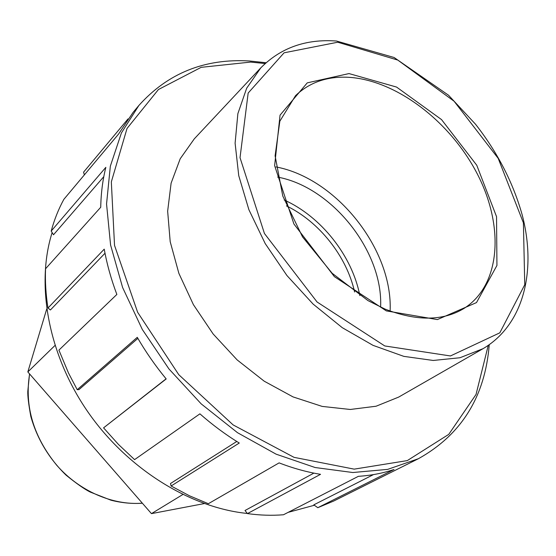 <?xml version="1.0" encoding="UTF-8"?>
<svg xmlns="http://www.w3.org/2000/svg" width="556" height="556" viewBox="0 0 556 556"><rect width="100%" height="100%" fill="white"/><g stroke="black" fill="none" stroke-linecap="round" stroke-linejoin="round"><path stroke-width="0.83" d="M46.69 309.101L27.835 371.929L54.981 345.478M27.835 371.929L151.454 513.633L182.799 494.541M151.454 513.633L204.281 503.576M266.032 62.731L249.554 60.986C204.761 58.317 167.87 73.142 138.875 105.466L133.099 112.388L118.477 134.184L63.864 199.333C58.54 209.063 54.321 219.641 51.201 231.053L105.842 167.342C102.707 179.859 101.004 193.161 100.733 207.249L45.543 268.784C45.043 281.524 45.856 294.604 47.976 308.038L104.236 249.151C106.933 264.156 111.137 279.258 116.857 294.451L58.915 350.127L68.478 372.972L77.221 389.7L137.269 337.332C145.721 351.92 155.367 365.792 166.195 378.949L103.569 427.849L166.091 378.824M84.366 174.869L83.567 172.179L128.012 118.914M103.805 176.648L53.501 234.771L51.201 231.053M105.008 253.237L50.422 309.97L47.976 308.038M137.874 338.382L78.98 389.61L77.221 389.7M103.569 427.849L118.47 444.446L134.58 459.631L199.91 413.845C212.489 424.916 225.611 434.646 239.275 443.028L171.095 486L170.497 483.512L236.773 441.478M171.095 486L189.575 495.841L208.354 503.715L279.105 462.884C293.102 468.291 306.912 472.1 320.541 474.324L247.448 513.591L245.008 510.498L313.89 473.114M138.875 105.466L121.403 132.96L110.338 166.161L106.55 204.003L110.588 245.043L122.619 287.535L142.329 329.506L168.934 368.927L201.196 403.878L237.516 432.7L276.11 454.169L315.127 467.526L352.824 472.524L387.678 469.382L418.453 458.693L333.704 501.039L317.803 507.697L394.023 469.493C382.896 473.225 371.012 475.505 358.37 476.332L283.477 514.759C271.849 515.704 259.84 515.315 247.448 513.591M317.803 507.697L313.799 504.848L373.521 474.588M483.046 348.675L398.673 397.088L376.078 406.227L350.238 409.473L322.16 406.408L293.047 396.908L264.232 381.207L237.141 359.906L213.122 333.954L193.384 304.618L178.872 273.357L170.199 241.707L167.648 211.19L171.109 183.16L180.207 158.759L194.287 138.861L260.785 67.867L246.655 88.237L237.871 113.646L235.105 143.198L238.753 175.696L248.886 209.695L265.184 243.535L286.931 275.533L313.077 304.049L342.274 327.686L373.034 345.352L403.83 356.368L433.228 360.462L459.972 357.744L483.046 348.675C523.863 324.697 536.686 270.543 522.272 215.2C513.23 182.882 497.655 152.559 475.54 124.238L448.553 95.257L394.114 57.504L336.505 41.033C305.974 38.802 280.731 47.746 260.785 67.867M276.005 166.932C336.533 178.281 392.974 249.595 390.117 311.11M314.369 505.251L288.168 512.347M247.344 513.466C190.076 507.718 127.157 468.736 87.639 411.565C48.191 354.339 35.716 284.512 52.132 232.554M286.437 205.88C319.248 221.712 346.735 256.441 354.61 292.011M284.158 199.972C321.09 216.534 352.198 255.836 359.836 295.584M277.673 177.114C332.238 187.129 383.376 251.736 380.596 307.141M488.251 345.422L476.033 394.468L448.762 434.361L407.291 460.597L354.193 469.139L294.034 457.345L233.145 424.93L178.761 374.674L137.638 312.291L114.529 245.398L111.332 181.895L127.032 128.443L158.432 89.53L201.175 67.332L250.624 62.084L265.142 63.544M348.313 77.277C396.254 79.974 450.346 121.583 477.277 173.882C504.355 226.063 501.025 284.992 463.968 308.462C442.993 321.111 416.68 321.319 385.023 309.087L367.968 300.601L332.196 273.302L302.54 236.912L282.775 196.025L275.102 155.847L279.835 121.215L295.535 95.667C309.504 82.364 327.102 76.235 348.313 77.277M349.008 73.58L307.253 82.865L280.05 115.148L274.629 165.625L293.922 224.005L334.385 276.638L386.35 310.901L437.377 319.582L476.499 302.582L496.939 265.469L496.543 216.673L476.763 165.25L441.54 119.603L396.567 87.07L349.008 73.58M337.742 42.221L397.797 60.083L454.078 101.227L498.19 158.363L523.404 222.852L524.753 284.741L499.802 332.842L450.443 355.958L384.752 345.943L317.08 302.005L264.434 233.485L240.025 157.661L248.164 93.054L284.095 52.806L337.742 42.221M142.329 503.173C112.778 505.543 79.459 491.177 56.74 465.261C33.478 436.745 24.436 406.311 29.607 373.966M418.453 458.693C461.473 434.646 485.068 396.664 489.245 344.741M142.378 503.229C132.078 503.91 121.604 502.902 110.964 500.205L90.225 492.053C84.47 489.183 76.401 483.532 66.032 475.116C48.893 458.401 37.155 438.858 30.83 416.479C28.613 404.372 27.605 395.983 27.8 391.313L29.537 373.875"/></g></svg>
